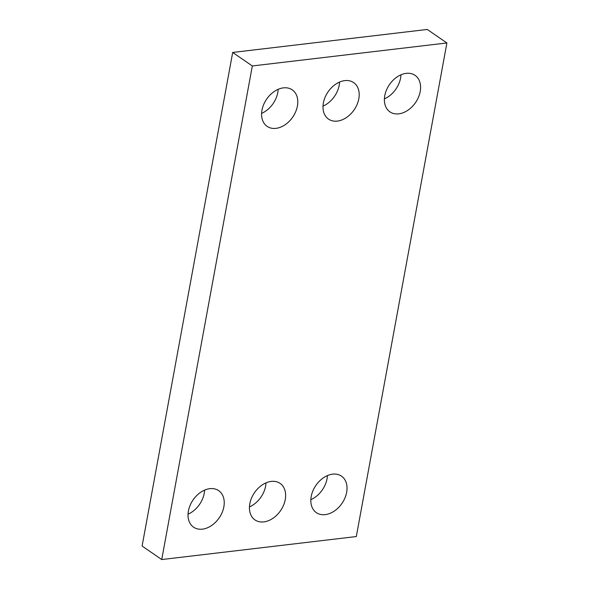 <?xml version="1.0" encoding="UTF-8"?>
<svg xmlns="http://www.w3.org/2000/svg" width="589" height="589" viewBox="0 0 589 589"><rect width="100%" height="100%" fill="white"/><g stroke="black" fill="none" stroke-linecap="round" stroke-linejoin="round"><path stroke-width="0.88" d="M142.104 546.04L232.692 52.45L427.268 29.45L446.896 42.96L356.308 536.55L161.732 559.55L142.104 546.04M161.732 559.55L252.32 65.961L232.692 52.45M398.775 113.839A22.161 15.837 124.5 0 0 418.499 97.178A22.161 15.837 124.5 0 0 415.061 75.34A22.161 15.837 124.5 0 0 389.447 84.617A22.161 15.837 124.5 0 0 389.925 111.858A22.161 15.837 124.5 0 0 398.775 113.839M384.396 98.871A22.161 15.837 124.5 0 0 400.962 74.818M337.379 121.091A22.161 15.837 124.5 0 0 357.103 104.437A22.161 15.837 124.5 0 0 353.658 82.6A22.161 15.837 124.5 0 0 328.051 91.877A22.161 15.837 124.5 0 0 328.522 119.111A22.161 15.837 124.5 0 0 337.379 121.091M323 106.13A22.161 15.837 124.5 0 0 339.558 82.077M275.976 128.35A22.161 15.837 124.5 0 0 295.7 111.696A22.161 15.837 124.5 0 0 292.262 89.859A22.161 15.837 124.5 0 0 266.648 99.136A22.161 15.837 124.5 0 0 267.126 126.37A22.161 15.837 124.5 0 0 275.976 128.35M261.597 113.39A22.161 15.837 124.5 0 0 278.163 89.329M325.216 514.631A22.161 15.837 124.5 0 0 344.94 497.977A22.161 15.837 124.5 0 0 341.502 476.14A22.161 15.837 124.5 0 0 315.888 485.417A22.161 15.837 124.5 0 0 316.367 512.651A22.161 15.837 124.5 0 0 325.216 514.631M310.837 499.671A22.161 15.837 124.5 0 0 327.403 475.61M263.82 521.891A22.161 15.837 124.5 0 0 283.545 505.237A22.161 15.837 124.5 0 0 280.099 483.392A22.161 15.837 124.5 0 0 254.492 492.676A22.161 15.837 124.5 0 0 254.963 519.91A22.161 15.837 124.5 0 0 263.82 521.891M249.441 506.923A22.161 15.837 124.5 0 0 266 482.87M202.417 529.15A22.161 15.837 124.5 0 0 222.141 512.489A22.161 15.837 124.5 0 0 218.703 490.652A22.161 15.837 124.5 0 0 193.089 499.928A22.161 15.837 124.5 0 0 193.567 527.17A22.161 15.837 124.5 0 0 202.417 529.15M188.038 514.182A22.161 15.837 124.5 0 0 204.604 490.129M252.32 65.961L446.896 42.96"/></g></svg>
